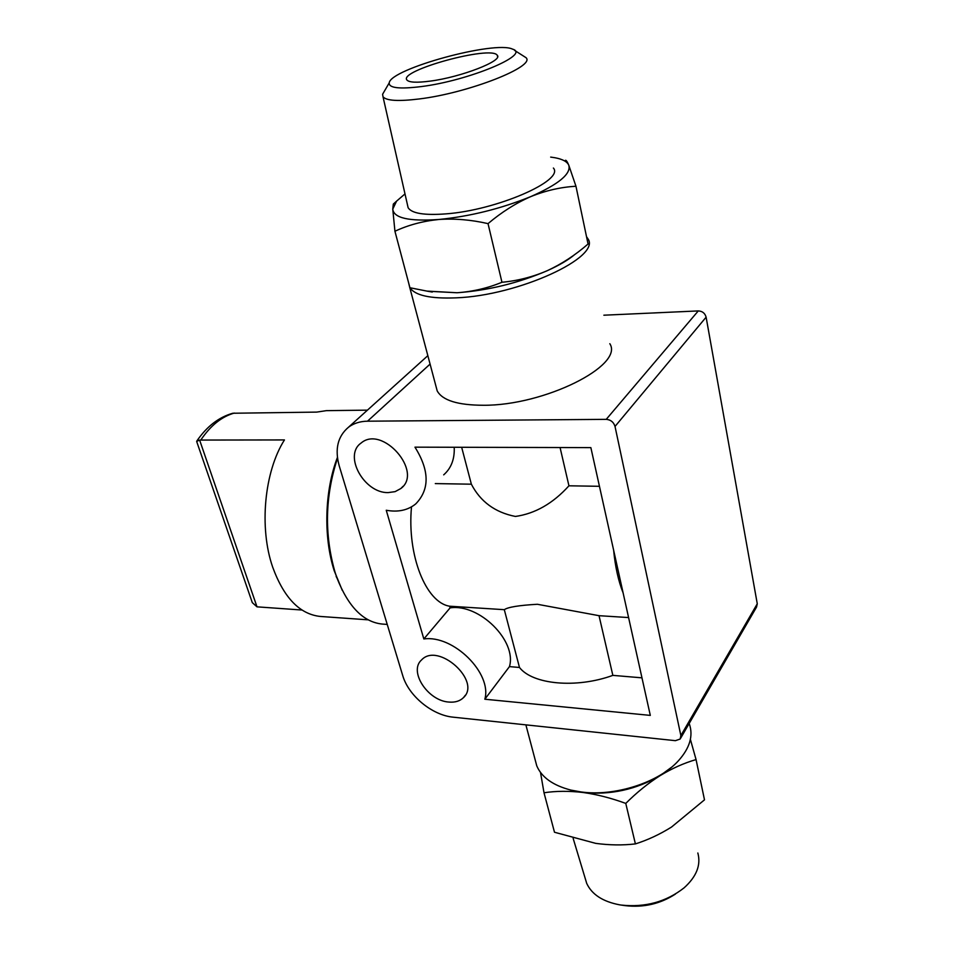 <?xml version="1.0" encoding="UTF-8"?>
<svg xmlns="http://www.w3.org/2000/svg" width="954" height="954" viewBox="0 0 954 954"><rect width="100%" height="100%" fill="white"/><g stroke="black" fill="none" stroke-linecap="round" stroke-linejoin="round"><path stroke-width="1.43" d="M690.386 739.338L696.062 759.587C684.078 763.033 672.081 768.387 660.061 775.662C648.112 783.27 636.676 792.524 625.776 803.411C611.228 798.069 596.93 794.42 582.882 792.464C568.93 790.854 555.979 790.961 544.007 792.762L540.501 772.418M671.044 767.612L660.061 775.662C636.091 789.638 610.369 795.242 582.882 792.464L570.695 790.043M575.966 186.257L588.058 244.009C575.417 255.028 561.834 263.924 547.31 270.674C532.69 276.97 517.569 280.834 501.959 282.265C487.673 288.156 472.707 291.65 457.073 292.747L426.939 291.101L409.922 287.738L394.932 231.25C408.193 225.049 422.765 221.137 438.637 219.503C454.653 218.383 471.109 219.754 488.031 223.63C501.565 212.182 515.816 203.166 530.77 196.607C545.819 190.538 560.892 187.091 575.966 186.257L568.763 165.161C567.201 161.548 566.08 159.926 565.424 160.32M574.833 254.468C568.298 259.953 559.116 265.355 547.31 270.674C518.153 283.159 488.078 290.517 457.073 292.747L427.607 291.232M628.591 617.56L599.029 615.688L537.388 604.276C518.988 605.325 507.957 607.126 504.308 609.678L519.477 667.466L509.448 666.619L484.835 699.222L650.306 715.393L590.86 447.617L414.966 447.164C429.55 470.513 429.801 489.438 415.717 503.927C407.847 510.283 398.033 512.405 386.251 510.259L423.838 638.965C453.305 634.672 492.347 673.297 484.835 699.222M613.625 550.136C615.235 566.819 618.395 581.069 623.117 592.923M435.298 483.595L471.359 484.191C480.458 501.709 495.138 512.453 515.398 516.448C535.146 513.657 552.998 503.438 568.942 485.801L599.458 486.301M411.496 506.884C406.953 555.55 426.033 602.618 449.632 606.207L504.308 609.678M599.029 615.688L612.85 675.372L641.97 677.841M509.448 666.619C517.116 640.909 479.158 603.286 450.097 607.889L449.632 606.207M560.07 447.533L568.942 485.801M461.664 447.283L471.359 484.191M454.211 447.259C454.748 459.005 451.242 468.199 443.693 474.853M367.433 410.148L326.375 410.649L316.716 412.104L232.788 413.249C218.788 417.208 206.815 426.45 196.846 440.986M196.655 441.44L252.297 602.63L256.996 606.839L199.613 440.056L196.667 441.428M199.613 440.056L284.447 439.937C264.294 471.622 258.975 527.789 272.689 567.165C283.922 597.86 299.806 614.281 320.329 616.451L368.172 619.838M256.996 606.839L301.977 610.023M372.024 574.201L339.195 465.779C334.639 449.131 337.752 436.264 348.544 427.189C353.779 423.302 360.099 421.298 367.505 421.191L606.231 419.355C610.727 419.76 613.66 422.121 615.02 426.45L680.87 735.57L680.178 739.04L675.396 740.674L453.269 717.181C432.138 715.297 408.443 695.716 402.683 675.444L372.024 574.201M609.821 343.702C624.286 365.513 544.281 405.76 483.344 405.259C457.848 405.188 442.477 400.418 437.206 390.925L435.954 386.215M603.858 315.202L698.28 310.921C702.382 311.135 704.994 313.21 706.115 317.169L757.273 603.787L756.534 607.102L680.691 738.146M448.893 702.061C427.821 700.856 408.431 671.211 421.585 659.918C438.065 641.803 481.71 681.049 463.501 697.612C459.935 701.118 455.07 702.597 448.893 702.061M388.195 492.598C364.189 493.349 343.094 455.368 361.077 443.061C382.375 424.625 423.564 471.956 400.823 488.543L395.099 491.644L388.195 492.598M519.477 667.466C532.523 684.459 576.204 688.74 612.85 675.372M450.097 607.889L423.838 638.965M337.418 457.443C324.61 490.642 323.299 536.923 334.21 570.731L342.295 590.395M337.513 458.206C325.028 496.199 324.193 534.216 335.045 572.257L337.024 578.1C348.329 606.839 363.426 622.163 382.327 624.071L387.229 624.417M586.531 236.699L587.843 238.655C601.938 256.924 518.547 295.585 456.227 297.839C430.182 298.9 414.68 295.418 409.719 287.392L408.646 282.921M689.408 724.098C693.391 735.868 689.778 748.043 678.532 760.636C658.987 782.495 614.758 796.733 580.938 791.927L570.897 790.091C553.058 785.452 541.681 777.367 536.768 765.859L534.979 759.145M550.673 157.1L555.109 157.768C562.621 159.199 567.177 161.667 568.763 165.161C571.363 173.783 558.698 184.265 530.77 196.607C500.826 208.771 470.119 216.403 438.637 219.503C408.98 221.519 393.692 218.049 392.762 209.105L396.578 201.139L393.322 204.073L392.762 209.105L394.932 231.25M501.959 282.265L488.031 223.63M421.489 86.552C399.499 89.271 388.743 88.042 389.22 82.879C390.341 68.903 494.864 40.306 512.572 49.143C531.318 54.426 468.855 80.625 421.489 86.552M430.171 81.114C416.886 82.843 409.135 82.485 406.941 80.029C398.08 70.608 491.763 44.981 497.272 55.32C503.33 60.722 460.961 77.191 430.171 81.114M514.576 50.383L525.976 57.645C536.231 66.315 468.486 93.027 419.319 98.942C398.402 101.518 386.298 100.79 383.007 96.759L382.602 94.255L384.271 91.393M553.392 168.035C564.732 180.485 496.485 210.274 445.923 213.875C424.435 215.485 411.842 213.446 408.133 207.769L407.477 204.895M396.578 201.139L404.997 193.912M544.007 792.762L554.489 832.246L595.701 843.36C609.463 845.22 622.688 845.399 635.4 843.908C647.742 840.009 659.786 834.392 671.533 827.046L704.493 799.834L696.062 759.587M625.776 803.411L635.4 843.908M675.48 894.041C660.263 903.927 643.473 907.791 625.12 905.632L619.695 904.845C602.833 901.637 591.838 894.494 586.71 883.392L585.088 877.978M697.839 852.995C701.107 865.004 696.539 876.607 684.125 887.816C666.178 901.9 645.166 907.648 621.102 905.06M234.35 413.058C221.745 416.576 210.584 425.532 200.865 439.949M698.28 310.921L606.231 419.355M430.087 364.082L367.505 421.191M706.115 317.169L615.02 426.45M757.273 603.787L680.87 735.57M432.281 292.055L426.939 291.113M465.302 695.275L463.501 697.612M403.077 486.278L400.823 488.543M427.845 355.663L348.544 427.189M336.142 576.443L337.024 578.1M409.719 287.392L437.206 390.925M525.881 724.861L536.768 765.859M573.259 790.699L570.897 790.091M389.22 82.879L382.602 94.255M383.007 96.759L408.133 207.769M586.71 883.392L573.163 838.423M497.272 55.32L497.583 56.68"/></g></svg>
